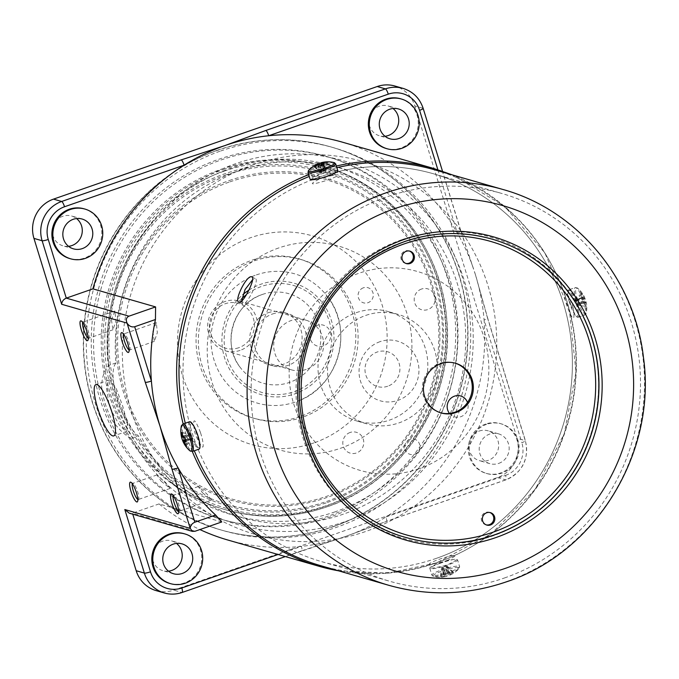 <?xml version="1.0" encoding="UTF-8"?>
<svg xmlns="http://www.w3.org/2000/svg" width="679" height="679" viewBox="0 0 679 679"><rect width="100%" height="100%" fill="white"/><g stroke="black" fill="none" stroke-linecap="round" stroke-linejoin="round"><path stroke-width="0.51" stroke-dasharray="3.4 2.55" d="M115.982 362.917L108.682 365.455A189.407 182.167 -73.9 0 1 342.08 160.388A189.407 182.167 -73.9 0 1 433.406 457.239A189.407 182.167 -73.9 0 1 131.149 438.481L138.448 435.943C121.482 422.864 106.544 374.46 115.982 362.917A181.649 174.698 -73.9 0 1 340.468 168.002A181.649 174.698 -73.9 0 1 427.872 452.112A181.649 174.698 -73.9 0 1 138.448 435.943M131.149 438.481C124.299 434.713 117.9 428.508 111.95 419.868C106.17 408.656 102.724 397.461 101.612 386.275C102.037 376.921 104.388 369.979 108.682 365.455M262.383 294.457A46.579 44.797 -73.9 0 1 318.757 323.535A46.579 44.797 -73.9 0 1 289.441 382.43A46.579 44.797 -73.9 0 1 239.993 367.11A46.579 44.797 -73.9 0 1 260.744 295.059A46.579 44.797 -73.9 0 1 262.383 294.457M256.365 274.902A67.28 64.7 -73.9 0 1 327.796 297.029A67.28 64.7 -73.9 0 1 297.818 401.102A67.28 64.7 -73.9 0 1 295.458 401.976A67.28 64.7 -73.9 0 1 214.021 359.963A67.28 64.7 -73.9 0 1 256.365 274.902M302.282 417.305A82.804 79.638 -73.9 0 1 255.312 418.671A82.804 79.638 -73.9 0 1 198.353 341.435A82.804 79.638 -73.9 0 1 254.175 260.906A82.804 79.638 -73.9 0 1 301.145 259.539A82.804 79.638 -73.9 0 1 358.105 336.776A82.804 79.638 -73.9 0 1 302.282 417.305M299.974 416.634A82.804 79.638 -73.9 0 1 252.995 418.009A82.804 79.638 -73.9 0 1 196.036 340.773A82.804 79.638 -73.9 0 1 251.858 260.244A82.804 79.638 -73.9 0 1 298.828 258.869A82.804 79.638 -73.9 0 1 355.796 336.113A82.804 79.638 -73.9 0 1 299.974 416.634M221.592 169.122A178.543 171.711 -73.9 0 1 322.881 166.168A178.543 171.711 -73.9 0 1 445.704 332.71A178.543 171.711 -73.9 0 1 325.334 506.347A178.543 171.711 -73.9 0 1 224.045 509.301A178.543 171.711 -73.9 0 1 101.222 342.759A178.543 171.711 -73.9 0 1 221.592 169.122M330.656 516.787A188.889 181.666 -73.9 0 1 223.493 519.919A188.889 181.666 -73.9 0 1 93.549 343.71A188.889 181.666 -73.9 0 1 220.896 160.015A188.889 181.666 -73.9 0 1 328.059 156.891A188.889 181.666 -73.9 0 1 458.002 333.092A188.889 181.666 -73.9 0 1 330.656 516.787M328.339 516.125A188.889 181.666 -73.9 0 1 221.176 519.248A188.889 181.666 -73.9 0 1 91.232 343.048A188.889 181.666 -73.9 0 1 218.579 159.344A188.889 181.666 -73.9 0 1 325.742 156.221A188.889 181.666 -73.9 0 1 455.685 332.421A188.889 181.666 -73.9 0 1 328.339 516.125M268.018 312.781A27.168 26.133 -73.9 0 1 283.432 312.332A27.168 26.133 -73.9 0 1 302.121 337.675A27.168 26.133 -73.9 0 1 283.805 364.097A27.168 26.133 -73.9 0 1 268.392 364.547A27.168 26.133 -73.9 0 1 249.702 339.203A27.168 26.133 -73.9 0 1 268.018 312.781M272.381 314.038A27.168 26.133 -73.9 0 1 287.794 313.588A27.168 26.133 -73.9 0 1 306.484 338.931A27.168 26.133 -73.9 0 1 288.168 365.353A27.168 26.133 -73.9 0 1 272.754 365.803A27.168 26.133 -73.9 0 1 254.065 340.459A27.168 26.133 -73.9 0 1 272.381 314.038M333.661 526.564A199.244 191.622 -73.9 0 1 92.488 402.146A199.244 191.622 -73.9 0 1 217.891 150.237A199.244 191.622 -73.9 0 1 459.072 274.656A199.244 191.622 -73.9 0 1 333.661 526.564M313.893 442.92A108.682 104.524 -73.9 0 1 182.337 375.054A108.682 104.524 -73.9 0 1 250.738 237.65A108.682 104.524 -73.9 0 1 382.294 305.516A108.682 104.524 -73.9 0 1 313.893 442.92M335.095 511.83A181.649 174.698 -73.9 0 1 115.209 398.403A181.649 174.698 -73.9 0 1 229.544 168.74A181.649 174.698 -73.9 0 1 449.422 282.167A181.649 174.698 -73.9 0 1 335.095 511.83M137.82 499.438A8.538 1.935 -109.2 0 0 138.312 499.506A8.538 1.935 -109.2 0 0 138.66 499.141A8.538 1.935 -109.2 0 0 137.752 492.088A8.538 1.935 -109.2 0 0 133.203 483.456A8.538 1.935 -109.2 0 0 132.702 483.38A8.538 1.935 -109.2 0 0 132.354 483.737M161.059 481.131L170.132 488.439L165.549 482.421L156.942 474.952L161.059 481.131M88.202 338.159A8.538 1.935 -109.2 0 0 88.694 338.227A8.538 1.935 -109.2 0 0 89.042 337.853A8.538 1.935 -109.2 0 0 88.134 330.809A8.538 1.935 -109.2 0 0 83.585 322.169A8.538 1.935 -109.2 0 0 83.084 322.092A8.538 1.935 -109.2 0 0 82.736 322.457M111.441 319.843L112.926 329.799L115.931 321.142L114.904 311.033L111.441 319.843M129.069 349.931A8.538 1.935 -109.2 0 0 129.57 349.999A8.538 1.935 -109.2 0 0 129.918 349.626A8.538 1.935 -109.2 0 0 129.01 342.581A8.538 1.935 -109.2 0 0 124.461 333.941A8.538 1.935 -109.2 0 0 123.96 333.864A8.538 1.935 -109.2 0 0 123.612 334.229M152.843 331.437L154.32 341.393L157.333 332.727L156.323 322.61L152.843 331.437M108.886 403.496L106.433 387.539L109.039 380.019L110.108 380.002L116.245 388.49L122.763 406.271L127.423 423.518L126.888 431.343L125.895 431.318L119.326 425.079L111.619 411.168M178.687 511.211A8.538 1.935 -109.2 0 0 179.18 511.279A8.538 1.935 -109.2 0 0 179.528 510.914A8.538 1.935 -109.2 0 0 178.628 503.86A8.538 1.935 -109.2 0 0 174.079 495.229A8.538 1.935 -109.2 0 0 173.569 495.152A8.538 1.935 -109.2 0 0 173.23 495.509M202.461 492.716L211.551 500.024L206.951 494.015L198.327 486.546L202.461 492.716M221.744 521.956L159.073 503.911A207.01 199.083 106.1 0 0 199.889 529.561M227.745 539.992A207.01 199.083 106.1 0 0 301.366 546.391A207.01 199.083 106.1 0 0 340.527 538.124A207.01 199.083 106.1 0 0 345.187 536.563A207.01 199.083 106.1 0 0 350.152 534.763A207.01 199.083 106.1 0 0 385.995 516.957A5.177 1.171 70.8 0 1 386.334 521.455L386.334 521.455A5.177 1.171 70.8 0 1 386.139 521.455L345.187 536.563L301.501 550.89A5.177 1.171 -109.2 0 0 301.705 550.89L301.705 550.89A5.177 1.171 -109.2 0 0 301.366 546.391L278.093 554.488M84.009 208.809A25.878 24.885 -73.9 0 1 101.816 232.948A25.878 24.885 -73.9 0 1 84.366 258.105A25.878 24.885 -73.9 0 1 69.691 258.538M68.562 246.324A15.524 14.93 -73.9 0 1 63.02 245.84A15.524 14.93 -73.9 0 1 52.334 231.361A15.524 14.93 -73.9 0 1 62.799 216.262A15.524 14.93 -73.9 0 1 71.609 216.007A15.524 14.93 -73.9 0 1 76.557 218.553M217.619 150.161A199.244 191.622 -73.9 0 1 330.656 146.859A199.244 191.622 -73.9 0 1 467.712 332.718A199.244 191.622 -73.9 0 1 333.389 526.488A199.244 191.622 -73.9 0 1 220.352 529.781A199.244 191.622 -73.9 0 1 83.296 343.922A199.244 191.622 -73.9 0 1 217.619 150.161M220.616 151.018A199.244 191.622 -73.9 0 1 333.652 147.725A199.244 191.622 -73.9 0 1 470.708 333.584A199.244 191.622 -73.9 0 1 336.385 527.354A199.244 191.622 -73.9 0 1 223.357 530.647A199.244 191.622 -73.9 0 1 86.292 344.788A199.244 191.622 -73.9 0 1 220.616 151.018M385.001 136.267A15.524 14.93 -73.9 0 1 379.459 135.783A15.524 14.93 -73.9 0 1 368.782 121.303A15.524 14.93 -73.9 0 1 379.247 106.204A15.524 14.93 -73.9 0 1 388.057 105.949A15.524 14.93 -73.9 0 1 393.005 108.487M400.457 98.744A25.878 24.885 -73.9 0 1 418.256 122.882A25.878 24.885 -73.9 0 1 400.814 148.047A25.878 24.885 -73.9 0 1 386.13 148.48M479.187 431.055A15.524 14.93 -73.9 0 1 487.989 430.8A15.524 14.93 -73.9 0 1 498.675 445.28A15.524 14.93 -73.9 0 1 488.209 460.379A15.524 14.93 -73.9 0 1 479.399 460.642A15.524 14.93 -73.9 0 1 468.714 446.154A15.524 14.93 -73.9 0 1 479.187 431.055M498.7 463.401A15.524 14.93 106.1 0 0 509.165 448.31A15.524 14.93 106.1 0 0 498.479 433.822A15.524 14.93 106.1 0 0 489.678 434.076A15.524 14.93 106.1 0 0 479.204 449.175A15.524 14.93 106.1 0 0 489.89 463.664A15.524 14.93 106.1 0 0 498.7 463.401M485.714 424.027A25.878 24.885 106.1 0 0 468.272 449.192A25.878 24.885 106.1 0 0 486.071 473.331A25.878 24.885 106.1 0 0 500.746 472.907A25.878 24.885 106.1 0 0 518.196 447.741A25.878 24.885 106.1 0 0 500.398 423.603A25.878 24.885 106.1 0 0 485.714 424.027M486.665 424.307A25.878 24.885 106.1 0 0 469.223 449.473A25.878 24.885 106.1 0 0 487.021 473.611A25.878 24.885 106.1 0 0 501.705 473.178A25.878 24.885 106.1 0 0 519.146 448.013A25.878 24.885 106.1 0 0 501.348 423.874A25.878 24.885 106.1 0 0 486.665 424.307M168.494 571.175A15.524 14.93 -73.9 0 1 162.952 570.699A15.524 14.93 -73.9 0 1 152.274 556.22A15.524 14.93 -73.9 0 1 162.739 541.121A15.524 14.93 -73.9 0 1 171.549 540.857A15.524 14.93 -73.9 0 1 176.498 543.404M169.623 583.388A25.878 24.885 106.1 0 0 184.306 582.964A25.878 24.885 106.1 0 0 201.748 557.798A25.878 24.885 106.1 0 0 183.95 533.66M436.325 558.359A201.833 194.109 -73.9 0 1 193.303 436.368A201.833 194.109 -73.9 0 1 311.211 180.062A201.833 194.109 106.1 0 0 183.05 377.702A201.833 194.109 106.1 0 0 321.821 561.703A201.833 194.109 106.1 0 0 436.325 558.359A201.833 194.109 106.1 0 0 572.389 362.077A201.833 194.109 106.1 0 0 433.55 173.807A201.833 194.109 106.1 0 0 337.208 171.812A201.833 194.109 -73.9 0 1 565.972 312.45A201.833 194.109 -73.9 0 1 436.325 558.359M311.958 179.765A201.833 194.109 -73.9 0 1 319.045 177.143A201.833 194.109 -73.9 0 1 337.064 171.846A201.833 194.109 106.1 0 0 319.045 177.143A201.833 194.109 106.1 0 0 311.958 179.765M156.162 590.628A31.047 29.859 106.1 0 0 173.782 590.119L497.512 477.524A31.047 29.859 106.1 0 0 517.059 438.261L414.818 105.916A31.047 29.859 106.1 0 0 394.847 86.012M159.073 503.911L132.447 513.171L129.273 513.188M475.478 274.834L487.48 317.882A5.177 0.798 162.9 0 1 487.658 318.018L487.658 318.018A5.177 0.798 162.9 0 1 484.076 319.936A207.01 199.083 106.1 0 0 477.609 282.252A207.01 199.083 106.1 0 0 475.478 274.834A207.01 199.083 -73.9 0 0 473.195 267.857L460.931 231.14A5.177 0.798 -17.1 0 0 460.744 231.004L475.478 274.834M497.512 477.524L505.685 479.875A5.177 1.171 70.8 0 0 505.889 479.875A5.177 1.171 70.8 0 0 505.549 475.376L385.995 516.957A207.01 199.083 106.1 0 0 484.076 319.936L521.837 442.666A5.177 0.798 -17.1 0 0 525.419 440.747A5.177 0.798 -17.1 0 0 525.232 440.612A31.047 29.859 -73.9 0 1 505.685 479.875L386.139 521.455M342.335 142.149A207.01 199.083 -73.9 0 1 457.349 233.05A207.01 199.083 -73.9 0 1 473.195 267.857M437.862 169.716L457.349 233.05A5.177 0.798 -17.1 0 0 460.931 231.14L442.504 171.235M356.373 312.62A56.926 54.753 -73.9 0 1 388.668 311.678A56.926 54.753 -73.9 0 1 427.829 364.784A56.926 54.753 -73.9 0 1 389.457 420.14A56.926 54.753 -73.9 0 1 357.162 421.082A56.926 54.753 -73.9 0 1 318.001 367.984A56.926 54.753 -73.9 0 1 356.373 312.62M365.913 315.37A56.926 54.753 -73.9 0 1 398.208 314.428A56.926 54.753 -73.9 0 1 437.369 367.526A56.926 54.753 -73.9 0 1 398.989 422.89A56.926 54.753 -73.9 0 1 366.694 423.832A56.926 54.753 -73.9 0 1 327.533 370.726A56.926 54.753 -73.9 0 1 365.913 315.37M363.392 287.803A7.893 7.588 106.1 0 0 358.427 297.784A7.893 7.588 106.1 0 0 367.976 302.707A7.893 7.588 106.1 0 0 372.949 292.734A7.893 7.588 106.1 0 0 363.392 287.803M410.006 439.313A7.893 7.588 106.1 0 0 405.032 449.294A7.893 7.588 106.1 0 0 414.589 454.217A7.893 7.588 106.1 0 0 419.554 444.244A7.893 7.588 106.1 0 0 410.006 439.313M449.523 413.452A10.864 10.448 106.1 0 0 467.508 402.528M421.532 289.033A10.864 10.448 106.1 0 0 414.691 302.775A10.864 10.448 106.1 0 0 427.846 309.565A10.864 10.448 106.1 0 0 434.687 295.823A10.864 10.448 106.1 0 0 421.532 289.033M317.178 325.326A10.864 10.448 106.1 0 0 310.337 339.067A10.864 10.448 106.1 0 0 323.493 345.857A10.864 10.448 106.1 0 0 330.334 332.116A10.864 10.448 106.1 0 0 317.178 325.326M350.135 432.464A10.864 10.448 106.1 0 0 343.294 446.205A10.864 10.448 106.1 0 0 356.45 452.986A10.864 10.448 106.1 0 0 363.29 439.245A10.864 10.448 106.1 0 0 350.135 432.464M379.968 341.69A31.047 29.859 106.1 0 0 360.43 380.944A31.047 29.859 106.1 0 0 398.013 400.338A31.047 29.859 106.1 0 0 417.56 361.075A31.047 29.859 106.1 0 0 379.968 341.69M419.062 468.756A103.505 99.541 -73.9 0 1 293.778 404.132A103.505 99.541 -73.9 0 1 358.919 273.264A103.505 99.541 -73.9 0 1 484.212 337.896A103.505 99.541 -73.9 0 1 419.062 468.756M253.182 164.853A194.067 186.64 106.1 0 0 131.03 410.226A194.067 186.64 106.1 0 0 365.947 531.411A194.067 186.64 106.1 0 0 488.099 286.037A194.067 186.64 106.1 0 0 253.182 164.853M278.738 247.945A106.094 102.028 106.1 0 0 211.967 382.082A106.094 102.028 106.1 0 0 340.383 448.327A106.094 102.028 106.1 0 0 407.162 314.19A106.094 102.028 106.1 0 0 278.738 247.945M238.677 347.758A23.29 22.399 -73.9 0 1 210.482 333.219A23.29 22.399 -73.9 0 1 225.139 303.776A23.29 22.399 -73.9 0 1 253.335 318.315A23.29 22.399 -73.9 0 1 238.677 347.758M240.103 350.398A25.878 24.885 -73.9 0 1 225.428 350.822A25.878 24.885 -73.9 0 1 207.63 326.692A25.878 24.885 -73.9 0 1 225.072 301.527A25.878 24.885 -73.9 0 1 239.755 301.094A25.878 24.885 -73.9 0 1 257.553 325.233A25.878 24.885 -73.9 0 1 240.103 350.398M306.187 369.427A25.878 24.885 -73.9 0 1 291.503 369.86A25.878 24.885 -73.9 0 1 273.705 345.721A25.878 24.885 -73.9 0 1 291.147 320.556A25.878 24.885 -73.9 0 1 305.83 320.132A25.878 24.885 -73.9 0 1 323.628 344.27A25.878 24.885 -73.9 0 1 306.187 369.427M387.717 386.232A18.112 17.416 -73.9 0 1 365.786 374.927A18.112 17.416 -73.9 0 1 377.193 352.019A18.112 17.416 -73.9 0 1 399.116 363.333A18.112 17.416 -73.9 0 1 387.717 386.232M241.478 301.281L242.624 304.141C246.587 306.085 260.049 279.077 255.287 278.696L252.605 279.697M251.926 276.939L255.287 278.696M199.787 448.208L196.545 446.417L192.038 436.979A205.975 198.09 -73.9 0 1 190.527 432.09L190.298 421.803M193.651 425.801L196.664 433.856A205.975 198.09 106.1 0 0 198.166 438.744L199.898 447.775M336.877 167.671A205.975 198.09 106.1 0 0 317.84 173.238A205.975 198.09 106.1 0 0 309.259 176.447M185.291 423.229A205.975 198.09 106.1 0 0 194.304 450.771M320.675 565.675A205.975 198.09 106.1 0 0 437.522 562.271A205.975 198.09 106.1 0 0 576.386 361.966A205.975 198.09 106.1 0 0 434.696 169.826M440.595 563.154A205.975 198.09 -73.9 0 1 438.201 563.969C426.268 568.849 428.313 569.435 444.338 565.734A205.975 198.09 106.1 0 0 446.723 564.92A205.975 198.09 106.1 0 0 449.099 564.079C460.71 558.163 458.673 557.578 442.963 562.314A205.975 198.09 -73.9 0 1 440.595 563.154M336.368 172.339L329.425 175.072A205.975 198.09 106.1 0 0 327.04 175.886A205.975 198.09 106.1 0 0 324.664 176.727L317.942 178.908M310.583 179.621L318.536 174.961A205.975 198.09 -73.9 0 1 320.904 174.121A205.975 198.09 -73.9 0 1 323.289 173.306L333.296 170.972L337.624 171.32M489.848 512.509A6.467 6.221 106.1 0 0 481.284 518.731A6.467 6.221 106.1 0 0 486.283 524.892M409.412 251.035A6.467 6.221 106.1 0 0 400.839 257.248A6.467 6.221 106.1 0 0 405.847 263.418M455.006 363.104A25.878 24.885 106.1 0 0 454.463 362.942A25.878 24.885 106.1 0 0 439.78 363.367A25.878 24.885 106.1 0 0 422.338 388.532A25.878 24.885 106.1 0 0 440.136 412.671A25.878 24.885 106.1 0 0 440.688 412.824M573.288 308.274C575.096 322.05 573.051 321.456 567.16 306.509A201.833 194.109 106.1 0 0 565.658 301.62C562.823 288.202 564.86 288.796 571.786 303.386A201.833 194.109 -73.9 0 1 573.288 308.274M324.494 177.219A201.833 194.109 106.1 0 0 322.109 178.025A201.833 194.109 106.1 0 0 319.733 178.874C308.122 184.798 310.159 185.384 325.869 180.639A201.833 194.109 -73.9 0 1 328.237 179.799A201.833 194.109 -73.9 0 1 330.622 178.984C342.564 174.113 340.527 173.527 324.494 177.219M504.438 577.982A201.833 194.109 106.1 0 0 640.509 381.7A201.833 194.109 106.1 0 0 501.671 193.43A201.833 194.109 106.1 0 0 387.166 196.766A201.833 194.109 106.1 0 0 251.094 393.048A201.833 194.109 106.1 0 0 389.941 581.326A201.833 194.109 106.1 0 0 504.438 577.982M447.894 560.167A201.833 194.109 -73.9 0 1 445.517 561.015A201.833 194.109 -73.9 0 1 443.132 561.822C427.108 565.514 425.062 564.928 437.004 560.056A201.833 194.109 106.1 0 0 439.389 559.241A201.833 194.109 106.1 0 0 441.766 558.401C457.459 553.657 459.505 554.242 447.894 560.167M200.475 432.531C194.576 417.585 192.53 416.991 194.338 430.766A201.833 194.109 106.1 0 0 195.841 435.655C202.766 450.253 204.812 450.839 201.977 437.42A201.833 194.109 -73.9 0 1 200.475 432.531M401.747 239.721A156.807 150.806 106.1 0 0 303.046 437.98A156.807 150.806 106.1 0 0 492.861 535.892A156.807 150.806 106.1 0 0 591.553 337.633A156.807 150.806 106.1 0 0 401.747 239.721M570.963 305.185C576.87 320.132 578.915 320.717 577.099 306.95A205.975 198.09 106.1 0 0 575.597 302.062C568.679 287.463 566.642 286.877 569.46 300.296A205.975 198.09 -73.9 0 1 570.963 305.185M334.195 162.62A13.843 2.13 -17.1 0 0 317.882 166.016A13.843 2.13 -17.1 0 0 308.555 170.505M337.819 170.743A14.488 2.232 -17.1 0 0 320.157 173.9A14.488 2.232 -17.1 0 0 310.125 179.264M327.371 162.171L326.013 171.1L325.479 171.286L323.628 162.705M326.013 171.1L325.003 170.811L326.302 162.264M323.06 164.428L324.469 170.989L325.003 170.811M324.469 170.989A2.877 0.441 -17.1 0 0 324.189 171.049L322.109 164.751M321.456 164.997L324.189 171.049M324.036 171.006L320.513 172.228L317.101 164.293A25.378 23.587 -163.3 0 1 317.925 163.953M317.101 164.293A25.802 5.848 70.8 0 1 317.551 163.987M317.899 163.885L320.513 172.228M320.666 172.279A2.877 0.441 -17.1 0 0 320.513 172.364L317.237 164.284M313.927 166.211L319.979 172.551L320.513 172.364M319.979 172.551L320.989 172.848L314.929 166.499M320.666 165.32L321.804 172.602L319.444 164.335M323.323 164.343L325.479 171.422L324.189 164.089M318.247 164.581L321.523 172.661L320.989 172.848M584.67 301.977A13.843 3.132 70.8 0 1 586.35 312.705A13.843 3.132 70.8 0 1 585.052 314.004A13.843 3.132 70.8 0 1 577.388 299.88A13.843 3.132 70.8 0 1 577.006 287.854A13.843 3.132 70.8 0 1 577.888 288.388A13.843 3.132 70.8 0 1 584.67 301.977M577.685 305.261L585.29 306.195A25.378 0.934 -171.3 0 1 585.858 306.348A25.378 0.934 -171.3 0 1 586.291 306.484L577.685 305.261L577.515 304.718L585.858 302.622A25.802 24.817 -73.9 0 1 586.291 306.484M585.29 306.195A25.802 24.817 106.1 0 0 584.848 302.333L576.513 304.43A2.877 0.654 70.8 0 1 576.378 304.192L584.288 301.306A25.802 3.972 -17.1 0 0 582.607 301.255A25.378 19.275 -96.6 0 0 581.487 297.631A25.802 3.972 162.9 0 1 583.176 297.691L575.266 300.568A2.877 0.654 70.8 0 1 575.266 300.373L583.151 296.816A25.802 24.817 106.1 0 0 581.36 293.43A25.378 6.06 -43.7 0 1 581.911 293.523A25.378 6.06 -43.7 0 1 582.37 293.718A25.802 24.817 -73.9 0 1 584.161 297.105A3.497 0.789 70.8 0 1 584.712 298.132A25.802 3.972 162.9 0 1 585.009 298.488A25.802 3.972 162.9 0 1 585.052 298.658A25.378 24.41 -140.3 0 1 586.164 302.274A25.802 3.972 -17.1 0 0 586.147 302.189A25.802 3.972 -17.1 0 0 585.833 301.748A3.497 0.789 70.8 0 1 585.858 302.622M569.477 302.52A14.488 3.285 70.8 0 1 568.535 289.933A14.488 3.285 70.8 0 1 577.108 304.718A14.488 3.285 70.8 0 1 578.058 317.305A14.488 3.285 70.8 0 1 569.477 302.52M576.513 304.43L576.675 304.973M584.848 302.333A3.497 0.789 70.8 0 1 584.288 301.306M582.607 301.255L576.378 304.192M576.225 304.141L575.113 300.525L581.487 297.631M583.176 297.691A3.497 0.789 70.8 0 1 583.151 296.816M581.36 293.43L575.096 299.821L575.266 300.373M575.096 299.821L576.098 300.11L582.37 293.718M584.161 297.105L576.267 300.661L576.098 300.11M576.267 300.661A2.877 0.654 70.8 0 1 576.403 300.899L584.712 298.132M585.052 298.658L576.403 300.899M576.556 300.941L577.668 304.557L586.164 302.274M585.833 301.748L577.668 304.557M181.285 426.336A13.843 3.132 -109.2 0 0 182.957 437.064A13.843 3.132 -109.2 0 0 189.738 450.652M189.577 421.735A14.488 3.285 -109.2 0 0 190.519 434.322A14.488 3.285 -109.2 0 0 199.091 449.108M182.345 432.846L190.952 434.068L191.122 434.619L182.778 436.707M190.952 434.068L181.335 432.557M182.685 436.181L190.112 434.322L189.942 433.779M190.112 434.322A2.877 0.654 -109.2 0 0 190.12 434.526L182.914 436.92M181.505 436.945A25.378 24.41 39.7 0 1 181.463 436.767L190.12 434.526M189.967 434.484L191.079 438.099L185.52 439.593M185.647 440L191.079 438.099M191.232 438.142A2.877 0.654 -109.2 0 0 191.359 438.379L184.467 441.494M185.774 444.796L191.529 438.931L191.359 438.379M191.529 438.931L192.539 439.22L186.267 445.611M184.476 442.224L192.369 438.668L192.539 439.22M192.369 438.668A2.877 0.654 -109.2 0 0 192.361 438.473L185.927 440.815M186.139 441.409L192.361 438.473M192.513 438.515L191.402 434.899L185.028 437.794M183.338 437.734L191.402 434.899M449.744 573.025A13.843 2.13 162.9 0 1 433.431 576.429L433.431 576.429A13.843 2.13 162.9 0 1 433.363 576.403A13.843 2.13 162.9 0 1 442.453 570.929A13.843 2.13 162.9 0 1 458.834 567.551A13.843 2.13 162.9 0 1 459.072 568.535A13.843 2.13 162.9 0 1 449.744 573.025M442.623 568.238L441.622 567.941L440.255 576.87A25.378 6.892 -81.9 0 0 440.756 577.082A25.378 6.892 -81.9 0 0 441.265 577.158L442.623 568.238L443.158 568.051L445.008 576.624A25.802 24.817 -73.9 0 1 441.265 577.158M440.255 576.87A25.802 24.817 106.1 0 0 444.007 576.335L442.156 567.754A2.877 0.441 162.9 0 1 442.309 567.661L444.669 575.936A25.802 5.848 70.8 0 1 443.438 574.952A25.378 20.098 -36.7 0 0 446.96 573.721A25.802 5.848 -109.2 0 0 448.191 574.714L445.831 566.439A2.877 0.441 162.9 0 1 446.103 566.379L449.379 574.468A25.802 24.817 106.1 0 0 452.698 572.541A25.378 3.403 44.4 0 0 453.249 572.736A25.378 3.403 44.4 0 0 453.708 572.83A25.802 24.817 -73.9 0 1 450.389 574.757A3.497 0.535 162.9 0 1 449.727 575.155A25.802 5.848 -109.2 0 0 450.075 575.054A25.802 5.848 -109.2 0 0 450.525 574.748A25.378 23.587 16.7 0 1 447.003 575.979A25.802 5.848 70.8 0 1 446.366 576.344A25.802 5.848 70.8 0 1 446.205 576.378A3.497 0.535 162.9 0 1 445.008 576.624M439.839 562.942A14.488 2.232 162.9 0 1 457.502 559.776A14.488 2.232 162.9 0 1 447.469 565.14A14.488 2.232 162.9 0 1 429.807 568.298A14.488 2.232 162.9 0 1 439.839 562.942M442.156 567.754L441.622 567.941M444.007 576.335A3.497 0.535 162.9 0 1 444.669 575.936M443.438 574.952L442.309 567.661M442.156 567.619L445.679 566.396L446.96 573.721M448.191 574.714A3.497 0.535 162.9 0 1 449.379 574.468M452.698 572.541L446.638 566.193L446.103 566.379M446.638 566.193L447.648 566.49L453.708 572.83M450.525 574.748L446.96 566.761L449.727 575.155M446.205 576.378L443.438 567.992L447.003 575.979M450.389 574.757L447.113 566.676L447.648 566.49M241.749 298.692A55.763 53.624 106.1 0 0 231.327 367.755A55.763 53.624 106.1 0 0 294.16 391.69A55.763 53.624 106.1 0 0 329.256 321.184A55.763 53.624 106.1 0 0 261.755 286.368A55.763 53.624 106.1 0 0 246.452 294.644M248.879 290.145A58.088 55.873 -73.9 0 1 261.076 284.17A58.088 55.873 -73.9 0 1 331.394 320.446A58.088 55.873 -73.9 0 1 294.83 393.888A58.088 55.873 -73.9 0 1 228.543 367.407A58.088 55.873 -73.9 0 1 242.861 294.627M229.264 180.538A167.84 161.415 -73.9 0 1 432.43 285.35A167.84 161.415 -73.9 0 1 326.786 497.554A167.84 161.415 -73.9 0 1 123.62 392.751A167.84 161.415 -73.9 0 1 229.264 180.538M229.858 181.87A166.499 160.125 -73.9 0 1 431.394 285.834A166.499 160.125 -73.9 0 1 326.599 496.349A166.499 160.125 -73.9 0 1 125.063 392.377A166.499 160.125 -73.9 0 1 229.858 181.87M225.47 175.08A172.916 166.304 -73.9 0 1 434.781 283.058A172.916 166.304 -73.9 0 1 325.945 501.688A172.916 166.304 -73.9 0 1 116.635 393.71A172.916 166.304 -73.9 0 1 225.47 175.08M326.132 502.893A174.265 167.594 -73.9 0 1 115.192 394.083A174.265 167.594 -73.9 0 1 224.876 173.748A174.265 167.594 -73.9 0 1 435.816 282.566A174.265 167.594 -73.9 0 1 326.132 502.893M223.221 169.589A178.543 171.711 -73.9 0 1 324.511 166.635A178.543 171.711 -73.9 0 1 447.334 333.185A178.543 171.711 -73.9 0 1 326.964 506.823A178.543 171.711 -73.9 0 1 225.674 509.776A178.543 171.711 -73.9 0 1 102.852 343.226A178.543 171.711 -73.9 0 1 223.221 169.589M224.078 171.176A176.99 170.217 -73.9 0 1 438.328 281.692A176.99 170.217 -73.9 0 1 326.922 505.473A176.99 170.217 -73.9 0 1 112.68 394.949A176.99 170.217 -73.9 0 1 224.078 171.176M433.618 168.443A207.01 199.083 -73.9 0 1 576.021 361.542A207.01 199.083 -73.9 0 1 436.461 562.857A207.01 199.083 -73.9 0 1 338.414 570.793M192.293 451.467A207.01 199.083 -73.9 0 1 183.177 423.959M308.699 174.639A207.01 199.083 -73.9 0 1 316.176 171.863A207.01 199.083 -73.9 0 1 336.368 166.024M301.501 550.89L181.955 592.47L173.782 590.119M195.119 531.224L132.447 513.171L132.761 514.19M487.48 317.882L525.232 440.612L517.059 438.261M505.549 475.376A25.878 24.885 106.1 0 0 521.837 442.666M423.178 108.411A5.177 0.798 -17.1 0 0 422.992 108.275L460.744 231.004M403.02 88.372A31.047 29.859 -73.9 0 1 422.992 108.275L414.818 105.916M388.795 585.298A205.975 198.09 106.1 0 0 505.643 581.895A205.975 198.09 106.1 0 0 644.507 381.581A205.975 198.09 106.1 0 0 502.816 189.449M404.098 241.732A155.253 149.312 106.1 0 0 299.439 392.725A155.253 149.312 106.1 0 0 406.237 537.547L406.101 537.505A155.253 149.312 106.1 0 0 406.169 537.522M492.114 239.144A155.253 149.312 106.1 0 0 492.046 239.127A155.253 149.312 106.1 0 0 403.963 241.699A155.253 149.312 106.1 0 0 299.295 392.683A155.253 149.312 106.1 0 0 406.101 537.505C349.074 521.879 305.227 467.984 299.974 407.128C291.732 336.487 337.624 263.367 403.869 241.699C433.185 231.717 462.577 230.86 492.046 239.127L492.182 239.169M335.723 163.919A14.488 2.232 -17.1 0 0 318.061 167.076A14.488 2.232 -17.1 0 0 308.02 172.441M576.131 300.211A14.488 3.285 70.8 0 1 575.181 287.616A14.488 3.285 70.8 0 1 583.762 302.401A14.488 3.285 70.8 0 1 584.704 314.997A14.488 3.285 70.8 0 1 576.131 300.211M182.923 424.052A14.488 3.285 -109.2 0 0 183.873 436.639A14.488 3.285 -109.2 0 0 192.446 451.425M441.944 569.766A14.488 2.232 162.9 0 1 459.607 566.6A14.488 2.232 162.9 0 1 449.574 571.964A14.488 2.232 162.9 0 1 431.903 575.121A14.488 2.232 162.9 0 1 441.944 569.766M327.796 297.029C354.387 330.393 338.083 386.996 297.818 401.102M255.312 418.671L252.995 418.009M224.045 509.301L225.674 509.776C259.539 519.274 293.32 518.289 327.023 506.823C402.893 481.988 455.634 398.42 446.595 317.424C440.875 247.097 390.34 184.663 324.511 166.635L322.881 166.168M223.493 519.919L221.176 519.248M287.794 313.588L283.432 312.332M272.754 365.803L268.392 364.547M328.059 156.891L325.742 156.221M301.145 259.539L298.828 258.869M239.993 367.11C221.651 344.321 233.092 304.599 260.744 295.059M138.66 499.141L137.591 501.509M170.132 488.439L138.312 499.506M89.042 337.853L87.973 340.23M112.926 329.799L88.694 338.227M129.918 349.626L128.849 352.002M154.32 341.393L129.57 349.999M109.039 380.019L95.9 384.586M179.528 510.914L178.467 513.282M211.551 500.024L179.18 511.279M82.1 219.028L71.609 216.007M333.652 147.725L330.656 146.859M398.548 108.971L388.057 105.949M498.479 433.822L487.989 430.8M486.071 473.331L487.021 473.611M182.04 543.879L171.549 540.857M338.439 570.793L387.913 573.152L436.656 562.857L491.189 533.864L535.069 489.457L564.249 433.754L576.03 371.914L569.325 309.641L544.745 252.698L504.548 206.365L452.46 174.944M173.442 573.721L162.952 570.699M477.6 282.252L487.658 318.018L525.419 440.747C529.213 459.072 522.703 472.117 505.889 479.875L386.334 521.455L350.152 534.763M500.398 423.603L501.348 423.874M489.89 463.664L479.399 460.642M389.95 138.805L379.459 135.783M223.357 530.647L220.352 529.781M73.51 248.862L63.02 245.84M340.527 538.124L285.341 556.576M198.327 486.546L173.569 495.152M174.079 495.229L171.77 494.032M126.888 431.343L113.749 435.91M156.323 322.61L123.96 333.864M124.461 333.941L122.152 332.744M114.904 311.024L83.084 322.092M83.585 322.169L81.276 320.972M156.934 474.952L132.702 483.38M133.203 483.456L130.894 482.26M398.208 314.428L388.668 311.678M366.694 423.832L357.162 421.082M291.503 369.86L225.428 350.822M305.83 320.132L239.755 301.094M489.313 512.331L490.399 512.645M408.868 250.857L409.963 251.171M454.463 362.942L455.55 363.257M433.55 173.807L501.671 193.43M321.821 561.703L389.941 581.326M440.136 412.671L441.231 412.985M405.295 263.282L406.382 263.596M485.731 524.765L486.818 525.079M242.428 304.065L238.881 302.231M578.058 317.305L584.704 314.997L586.35 312.705A25.878 25.878 0 0 0 586.147 302.189M585.009 298.488A25.878 25.878 0 0 0 577.888 288.388L575.181 287.616L568.535 289.933M429.807 568.298L431.903 575.121L433.431 576.429A25.878 25.878 0 0 0 446.366 576.344M450.075 575.054A25.878 25.878 0 0 0 459.072 568.535L459.607 566.6L457.502 559.776"/><path stroke-width="1.02" d="M130.962 491.273A10.482 2.377 -109.2 0 0 137.591 501.509A10.482 2.377 -109.2 0 0 136.479 492.861A10.482 2.377 -109.2 0 0 130.894 482.26A10.482 2.377 -109.2 0 0 130.962 491.273M132.354 483.737A8.538 1.935 -109.2 0 0 133.262 490.798A8.538 1.935 -109.2 0 0 137.82 499.438M81.344 329.986A10.482 2.377 -109.2 0 0 87.973 340.23A10.482 2.377 -109.2 0 0 86.861 331.573A10.482 2.377 -109.2 0 0 81.276 320.972A10.482 2.377 -109.2 0 0 81.344 329.986M82.736 322.457A8.538 1.935 -109.2 0 0 83.644 329.51A8.538 1.935 -109.2 0 0 88.202 338.159M122.22 341.758A10.482 2.377 -109.2 0 0 128.849 352.002A10.482 2.377 -109.2 0 0 127.737 343.345A10.482 2.377 -109.2 0 0 122.152 332.744A10.482 2.377 -109.2 0 0 122.22 341.758M123.612 334.229A8.538 1.935 -109.2 0 0 124.512 341.282A8.538 1.935 -109.2 0 0 129.069 349.931M96.936 384.586A27.168 6.153 -109.2 0 0 95.9 384.586A27.168 6.153 -109.2 0 0 98.319 410.226A27.168 6.153 -109.2 0 0 112.722 435.901A27.168 6.153 -109.2 0 0 113.749 435.91A27.168 6.153 -109.2 0 0 111.331 410.269A27.168 6.153 -109.2 0 0 96.936 384.586M111.619 411.168L108.886 403.496M171.838 503.046A10.482 2.377 -109.2 0 0 178.467 513.282A10.482 2.377 -109.2 0 0 177.355 504.633A10.482 2.377 -109.2 0 0 171.77 494.032A10.482 2.377 -109.2 0 0 171.838 503.046M173.23 495.509A8.538 1.935 -109.2 0 0 174.13 502.57A8.538 1.935 -109.2 0 0 178.687 511.211M155.449 319.52L134.688 326.735L151.4 381.046A207.01 199.083 106.1 0 1 155.449 319.52L155.593 306.916L92.921 288.864A207.01 199.083 -73.9 0 1 184.085 165.175A207.01 199.083 -73.9 0 1 224.902 145.578L265.854 130.461L385.4 88.881A31.047 29.859 -73.9 0 1 403.02 88.372L394.847 86.012A31.047 29.859 106.1 0 0 377.227 86.53L53.497 199.125A31.047 29.859 106.1 0 0 33.95 238.388L136.19 570.725A31.047 29.859 106.1 0 0 156.162 590.628L164.335 592.988A31.047 29.859 -73.9 0 1 144.364 573.084L136.19 570.725M215.591 515.013L194.831 522.227L178.127 467.924A5.177 0.798 162.9 0 1 172.008 469.189L160.006 426.14L145.272 382.302A5.177 0.798 162.9 0 0 151.4 381.046A207.01 199.083 106.1 0 0 160.006 426.14A207.01 199.083 106.1 0 0 178.127 467.924A207.01 199.083 106.1 0 0 215.591 515.013L221.744 521.956L195.119 531.224L192.42 531.377L129.273 513.188L124.817 509.547L190.213 528.381L192.42 531.377M199.889 529.561A207.01 199.083 106.1 0 0 227.745 539.992L319.028 566.278A207.01 199.083 -73.9 0 1 192.293 451.467M70.641 258.809L69.691 258.538A25.878 24.885 -73.9 0 1 51.884 234.399A25.878 24.885 -73.9 0 1 69.334 209.234A25.878 24.885 -73.9 0 1 84.009 208.809L84.968 209.081A25.878 24.885 -73.9 0 1 102.767 233.22A25.878 24.885 -73.9 0 1 85.325 258.385A25.878 24.885 -73.9 0 1 70.641 258.809A25.878 24.885 -73.9 0 1 52.843 234.671A25.878 24.885 -73.9 0 1 70.285 209.505A25.878 24.885 -73.9 0 1 84.968 209.081M76.557 218.553A15.524 14.93 -73.9 0 1 82.049 233.372A15.524 14.93 -73.9 0 1 71.821 245.586A15.524 14.93 -73.9 0 1 68.562 246.324M82.312 248.607A15.524 14.93 106.1 0 0 92.785 233.508A15.524 14.93 106.1 0 0 82.1 219.028A15.524 14.93 106.1 0 0 73.29 219.283A15.524 14.93 106.1 0 0 62.824 234.382A15.524 14.93 106.1 0 0 73.51 248.862A15.524 14.93 106.1 0 0 82.312 248.607M393.005 108.487A15.524 14.93 -73.9 0 1 398.497 123.315A15.524 14.93 -73.9 0 1 388.269 135.528A15.524 14.93 -73.9 0 1 385.001 136.267M398.76 138.55A15.524 14.93 106.1 0 0 409.225 123.451A15.524 14.93 106.1 0 0 398.548 108.971A15.524 14.93 106.1 0 0 389.738 109.226A15.524 14.93 106.1 0 0 379.272 124.325A15.524 14.93 106.1 0 0 389.95 138.805A15.524 14.93 106.1 0 0 398.76 138.55M387.081 148.752L386.13 148.48A25.878 24.885 -73.9 0 1 368.332 124.342A25.878 24.885 -73.9 0 1 385.774 99.176A25.878 24.885 -73.9 0 1 400.457 98.744L401.408 99.024A25.878 24.885 -73.9 0 1 419.206 123.162A25.878 24.885 -73.9 0 1 401.764 148.328A25.878 24.885 -73.9 0 1 387.081 148.752A25.878 24.885 -73.9 0 1 369.283 124.613A25.878 24.885 -73.9 0 1 386.733 99.448A25.878 24.885 -73.9 0 1 401.408 99.024M176.498 543.404A15.524 14.93 -73.9 0 1 181.989 558.231A15.524 14.93 -73.9 0 1 171.762 570.445A15.524 14.93 -73.9 0 1 168.494 571.175M182.252 573.466A15.524 14.93 106.1 0 0 192.717 558.367A15.524 14.93 106.1 0 0 182.04 543.879A15.524 14.93 106.1 0 0 173.23 544.142A15.524 14.93 106.1 0 0 162.765 559.241A15.524 14.93 106.1 0 0 173.442 573.721A15.524 14.93 106.1 0 0 182.252 573.466M184.9 533.94L183.95 533.66A25.878 24.885 106.1 0 0 169.275 534.093A25.878 24.885 106.1 0 0 151.824 559.258A25.878 24.885 106.1 0 0 169.623 583.388L170.582 583.668A25.878 24.885 106.1 0 0 185.257 583.236A25.878 24.885 106.1 0 0 202.707 558.07A25.878 24.885 106.1 0 0 184.9 533.94A25.878 24.885 106.1 0 0 170.225 534.365A25.878 24.885 106.1 0 0 152.783 559.53A25.878 24.885 106.1 0 0 170.582 583.668M311.211 180.062A201.833 194.109 -73.9 0 1 311.958 179.765A201.833 194.109 106.1 0 0 311.211 180.062M92.921 288.864L66.287 298.123L128.959 316.176C126.269 317.509 125.64 319.826 127.066 323.111C129.095 326.192 131.641 327.397 134.688 326.735M155.593 306.916L128.959 316.176M145.272 382.302L127.066 323.111L61.67 304.277C61.891 301.459 63.427 299.405 66.287 298.123L48.251 239.475A25.878 24.885 106.1 0 1 64.53 206.755L184.085 165.175A5.177 1.171 -109.2 0 0 181.225 159.896L224.902 145.578A207.01 199.083 -73.9 0 1 268.714 135.741A5.177 1.171 -109.2 0 0 265.854 130.461M437.862 169.716L419.597 110.321A25.878 24.885 106.1 0 0 388.269 94.16L268.714 135.741A207.01 199.083 -73.9 0 1 342.335 142.149L433.618 168.443A207.01 199.083 -73.9 0 0 336.368 166.024M194.831 522.227C191.97 523.517 190.434 525.563 190.213 528.381L172.008 469.189M467.508 402.528A10.864 10.448 106.1 0 0 454.489 396.163A10.864 10.448 106.1 0 0 449.523 413.452M251.739 276.862C256.501 277.227 243.057 304.251 239.067 302.308C233.389 301.476 246.817 274.46 251.739 276.862L251.926 276.939M190.298 421.803L193.651 425.801M199.898 447.775L199.787 448.208M309.259 176.447A205.975 198.09 106.1 0 0 185.291 423.229M194.304 450.771A205.975 198.09 106.1 0 0 320.675 565.675L388.795 585.298C428.067 596.315 467.211 595.177 506.237 581.895C596.018 552.57 657.085 452.426 643.437 357.341C634.568 278.738 577.023 209.853 502.816 189.449A205.975 198.09 106.1 0 0 385.961 192.861A205.975 198.09 106.1 0 0 247.105 393.166A205.975 198.09 106.1 0 0 388.795 585.298M317.942 178.908L310.583 179.621M486.733 512.747A6.467 6.221 -73.9 0 1 494.855 518.68A6.467 6.221 -73.9 0 1 486.818 525.079A6.467 6.221 -73.9 0 1 486.733 512.747M486.283 524.892A6.467 6.221 106.1 0 0 489.848 512.509M406.288 251.272A6.467 6.221 -73.9 0 1 414.411 257.205A6.467 6.221 -73.9 0 1 406.382 263.596A6.467 6.221 -73.9 0 1 406.288 251.272M405.847 263.418A6.467 6.221 106.1 0 0 409.412 251.035M455.906 412.56A25.878 24.885 106.1 0 0 473.356 387.395A25.878 24.885 106.1 0 0 455.55 363.257A25.878 24.885 106.1 0 0 440.875 363.681A25.878 24.885 106.1 0 0 423.433 388.846A25.878 24.885 106.1 0 0 441.231 412.985A25.878 24.885 106.1 0 0 455.906 412.56M440.688 412.824A25.878 24.885 106.1 0 0 454.82 412.246A25.878 24.885 106.1 0 0 472.261 387.378A25.878 24.885 106.1 0 0 455.006 363.104M252.605 279.697L245.077 289.526L241.478 301.281M502.816 189.449L434.696 169.826A205.975 198.09 106.1 0 0 336.877 167.671M337.624 171.32L336.368 172.339M308.02 172.441A14.488 2.232 -17.1 0 0 325.691 169.275A14.488 2.232 -17.1 0 0 335.723 163.919L337.819 170.743A14.488 2.232 -17.1 0 1 327.787 176.099A14.488 2.232 -17.1 0 1 310.125 179.264L308.02 172.441L308.555 170.505A13.843 2.13 -17.1 0 0 308.801 171.49A13.843 2.13 -17.1 0 0 325.173 168.112A13.843 2.13 -17.1 0 0 334.263 162.637A13.843 2.13 -17.1 0 0 334.195 162.62L334.195 162.62A25.878 25.878 0 0 0 321.26 162.697A25.802 5.848 -109.2 0 0 320.632 163.062L321.456 164.997M326.302 162.264L326.361 161.882A25.378 6.892 98.1 0 1 326.879 161.958A25.378 6.892 98.1 0 1 327.371 162.171A25.802 24.817 -73.9 0 0 323.628 162.705A3.497 0.535 -17.1 0 1 322.966 163.104L323.323 164.343M317.509 164.946L317.237 164.284A25.802 24.817 106.1 0 0 313.927 166.211A25.378 3.403 -135.6 0 1 314.377 166.304A25.378 3.403 -135.6 0 1 314.929 166.499A25.802 24.817 -73.9 0 1 318.247 164.581A3.497 0.535 -17.1 0 0 319.444 164.335A25.802 5.848 70.8 0 1 320.666 165.32A25.378 20.098 143.3 0 1 324.189 164.089A25.802 5.848 -109.2 0 0 322.966 163.104M326.361 161.882A25.802 24.817 106.1 0 0 322.618 162.417L323.06 164.428M322.109 164.751L321.422 162.663A25.802 5.848 -109.2 0 0 321.26 162.697M322.618 162.417A3.497 0.535 -17.1 0 0 321.422 162.663M317.925 163.953A25.378 23.587 -163.3 0 1 320.632 163.062M308.555 170.505A25.878 25.878 0 0 1 317.551 163.987A25.802 5.848 70.8 0 1 317.899 163.885L318.145 164.624M317.899 163.885A3.497 0.535 -17.1 0 0 317.237 164.284M192.446 451.425A14.488 3.285 -109.2 0 0 191.503 438.838A14.488 3.285 -109.2 0 0 182.923 424.052L189.577 421.735A14.488 3.285 -109.2 0 1 198.149 436.521A14.488 3.285 -109.2 0 1 199.091 449.108L192.446 451.425L189.738 450.652A13.843 3.132 -109.2 0 0 190.621 451.187A13.843 3.132 -109.2 0 0 190.239 439.16A13.843 3.132 -109.2 0 0 182.575 425.046A13.843 3.132 -109.2 0 0 181.285 426.336A25.878 25.878 0 0 0 181.48 436.852A25.802 3.972 162.9 0 1 181.463 436.767M182.685 436.181L181.768 436.419A25.802 24.817 106.1 0 1 181.335 432.557A25.378 0.934 8.7 0 0 181.768 432.693A25.378 0.934 8.7 0 0 182.345 432.846A25.802 24.817 -73.9 0 0 182.778 436.707A3.497 0.789 -109.2 0 1 183.338 437.734A25.802 3.972 162.9 0 0 185.028 437.794A25.378 19.275 83.4 0 0 186.139 441.409A25.802 3.972 -17.1 0 1 184.45 441.35A3.497 0.789 -109.2 0 1 184.476 442.224A25.802 24.817 -73.9 0 0 186.267 445.611A25.378 6.06 136.3 0 1 185.715 445.517A25.378 6.06 136.3 0 1 185.265 445.322L185.774 444.796M182.914 436.92L181.802 437.293A25.802 3.972 162.9 0 1 181.48 436.852M181.768 436.419A3.497 0.789 -109.2 0 0 181.802 437.293M185.52 439.593L182.575 440.382A25.378 24.41 39.7 0 1 181.505 436.945M182.575 440.382A25.802 3.972 -17.1 0 0 182.617 440.561A25.802 3.972 -17.1 0 0 182.914 440.909L185.647 440M184.467 441.494L183.474 441.936A25.802 24.817 106.1 0 0 185.265 445.322M182.914 440.909A3.497 0.789 -109.2 0 0 183.474 441.936M185.927 440.815L184.45 441.35M242.861 294.627A58.088 55.873 -73.9 0 1 248.879 290.145M246.452 294.644A55.763 53.624 106.1 0 0 241.749 298.692M338.414 570.793A207.01 199.083 -73.9 0 1 319.028 566.278L338.439 570.793M183.177 423.959A207.01 199.083 -73.9 0 1 308.699 174.639M285.341 556.576L182.15 592.47A5.177 1.171 -109.2 0 1 181.955 592.47A31.047 29.859 -73.9 0 1 164.335 592.988C170.302 594.651 176.234 594.481 182.15 592.47A5.177 1.171 -109.2 0 0 181.811 587.972L278.093 554.488M132.761 514.19L150.492 571.82A25.878 24.885 106.1 0 0 181.811 587.972M388.269 94.16A5.177 1.171 -109.2 0 0 385.4 88.881L377.227 86.53M419.597 110.321A5.177 0.798 -17.1 0 0 423.178 108.411C419.758 98.251 413.044 91.572 403.02 88.372M48.251 239.475A5.177 0.798 162.9 0 1 42.123 240.739A31.047 29.859 -73.9 0 1 61.67 201.476L181.225 159.896M61.67 304.277L42.123 240.739L33.95 238.388M64.53 206.755A5.177 1.171 -109.2 0 0 61.67 201.476L53.497 199.125M124.817 509.547L144.364 573.084A5.177 0.798 -17.1 0 0 150.492 571.82M394.558 208.699A190.443 183.16 106.1 0 0 274.689 449.49A190.443 183.16 106.1 0 0 505.218 568.408A190.443 183.16 106.1 0 0 625.087 327.618A190.443 183.16 106.1 0 0 394.558 208.699M404.03 239.492A157.842 151.807 106.1 0 0 304.684 439.058A157.842 151.807 106.1 0 0 495.746 537.615A157.842 151.807 106.1 0 0 595.093 338.049A157.842 151.807 106.1 0 0 404.03 239.492M492.182 239.169C462.798 230.919 433.465 231.777 404.2 241.732C354.947 260.388 322.16 295.475 305.839 347.011C280.86 426.217 329.052 517.542 406.237 537.547A155.253 149.312 106.1 0 0 494.312 534.976A155.253 149.312 106.1 0 0 598.98 383.991A155.253 149.312 106.1 0 0 492.182 239.169A155.253 149.312 106.1 0 0 404.098 241.732M406.169 537.522A155.253 149.312 106.1 0 0 494.176 534.942A155.253 149.312 106.1 0 0 598.844 383.991A155.253 149.312 106.1 0 0 492.114 239.144M492.75 532.302A152.665 146.825 106.1 0 0 588.837 339.271A152.665 146.825 106.1 0 0 404.039 243.948A152.665 146.825 106.1 0 0 307.943 436.97A152.665 146.825 106.1 0 0 492.75 532.302M452.46 174.944L433.618 168.443M442.504 171.235L423.178 108.411M335.723 163.919L334.195 162.62M182.923 424.052L181.285 426.336M182.617 440.561A25.878 25.878 0 0 0 189.738 450.652"/></g></svg>

